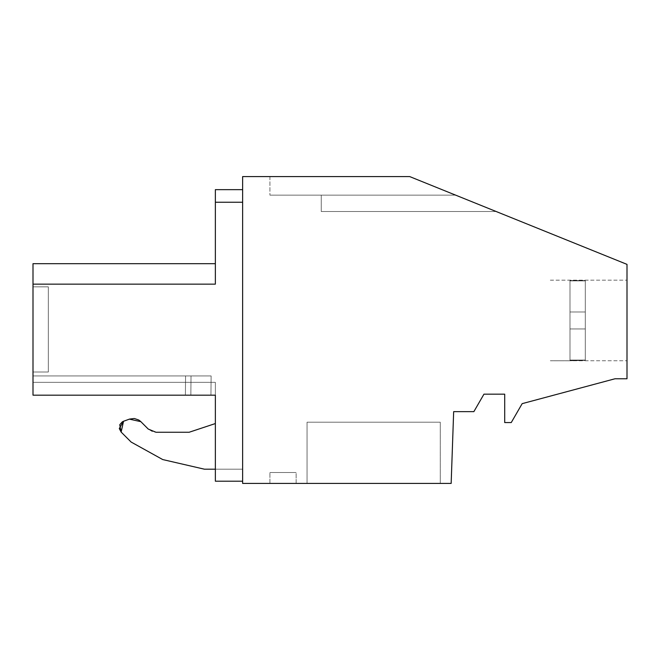 <?xml version="1.0" encoding="UTF-8"?>
<svg xmlns="http://www.w3.org/2000/svg" width="660" height="660" viewBox="0 0 660 660"><rect width="100%" height="100%" fill="white"/><g stroke="black" fill="none" stroke-linecap="round" stroke-linejoin="round"><path stroke-width="0.49" stroke-dasharray="3.3 2.47" d="M453.659 411.642L451.159 483.417L242.632 483.417L242.632 176.583L409.695 176.583L496.188 211.522L455.647 195.145L496.188 211.522L455.647 195.145L496.188 211.522L455.647 195.145L496.188 211.522L455.647 195.145L496.188 211.522L455.647 195.145L496.188 211.522L455.647 195.145L496.188 211.522L455.647 195.145L496.188 211.522L455.647 195.145L496.188 211.522L455.647 195.145L496.188 211.522L455.647 195.145L496.188 211.522L455.647 195.145L496.188 211.522L455.647 195.145L496.188 211.522L455.647 195.145L496.188 211.522L455.647 195.145L496.188 211.522L455.647 195.145L496.188 211.522L455.647 195.145L496.188 211.522L455.647 195.145L496.188 211.522L455.647 195.145L496.188 211.522L455.647 195.145L496.188 211.522L455.647 195.145L496.188 211.522L455.647 195.145L496.188 211.522L455.647 195.145L496.188 211.522L455.647 195.145L496.188 211.522L455.647 195.145L269.923 195.145L455.647 195.145L321.247 195.145L321.247 211.522L496.188 211.522L321.247 211.522L321.247 195.145L455.647 195.145L269.923 195.145L455.647 195.145L321.247 195.145L321.247 211.522L496.188 211.522L321.247 211.522L321.247 195.145L455.647 195.145L269.923 195.145L455.647 195.145L321.247 195.145L321.247 211.522L496.188 211.522L321.247 211.522L321.247 195.145L455.647 195.145L269.923 195.145L455.647 195.145L321.247 195.145L321.247 211.522L496.188 211.522L321.247 211.522L321.247 195.145L455.647 195.145L269.923 195.145L455.647 195.145L321.247 195.145L321.247 211.522L496.188 211.522L321.247 211.522L321.247 195.145L455.647 195.145L269.923 195.145L455.647 195.145L321.247 195.145L321.247 211.522L496.188 211.522L321.247 211.522L321.247 195.145L455.647 195.145L269.923 195.145L455.647 195.145L321.247 195.145L321.247 211.522L496.188 211.522L321.247 211.522L321.247 195.145L455.647 195.145L269.923 195.145L455.647 195.145L321.247 195.145L321.247 211.522L496.188 211.522L321.247 211.522L321.247 195.145L455.647 195.145L321.247 195.145L455.647 195.145L409.695 176.583L455.647 195.145L409.695 176.583L455.647 195.145L409.695 176.583L455.647 195.145L409.695 176.583L455.647 195.145L409.695 176.583L455.647 195.145L409.695 176.583L455.647 195.145L409.695 176.583L455.647 195.145L409.695 176.583L455.647 195.145L409.695 176.583L455.647 195.145L409.695 176.583L455.647 195.145L409.695 176.583L455.647 195.145L409.695 176.583L455.647 195.145L409.695 176.583L455.647 195.145L409.695 176.583L455.647 195.145L409.695 176.583L455.647 195.145L409.695 176.583L455.647 195.145L409.695 176.583L455.647 195.145L409.695 176.583L455.647 195.145L409.695 176.583L455.647 195.145L409.695 176.583L455.647 195.145L409.695 176.583L455.647 195.145L409.695 176.583L455.647 195.145L409.695 176.583L455.647 195.145L409.695 176.583L269.923 176.583L409.695 176.583L269.923 176.583L409.695 176.583L269.923 176.583L409.695 176.583L269.923 176.583L409.695 176.583L269.923 176.583L409.695 176.583L269.923 176.583L409.695 176.583L269.923 176.583L409.695 176.583L269.923 176.583L409.695 176.583L269.923 176.583L409.695 176.583L269.923 176.583L409.695 176.583L269.923 176.583L409.695 176.583L269.923 176.583L409.695 176.583L269.923 176.583L409.695 176.583L269.923 176.583L409.695 176.583L269.923 176.583L409.695 176.583L269.923 176.583L409.695 176.583L269.923 176.583L409.695 176.583L269.923 176.583L409.695 176.583L269.923 176.583L409.695 176.583L269.923 176.583L409.695 176.583L269.923 176.583L409.695 176.583L269.923 176.583L409.695 176.583L269.923 176.583L409.695 176.583L269.923 176.583L409.695 176.583L627 264.371L627 378.774L614.988 378.774L522.167 403.648L511.252 422.557L504.702 422.557L504.702 394.168L483.953 394.168L473.863 411.642L453.659 411.642M627 339.776L627 280.178L627 339.776M140.671 421.484L148.244 429.058L155.966 432.251L189.148 432.251L215.358 423.555L215.358 469.194L215.358 423.555L215.358 469.194L242.632 469.194L242.632 481.206L215.358 481.206L242.632 481.206L215.358 481.206L242.632 481.206L215.358 481.206L242.632 481.206L215.358 481.206L242.632 481.206L215.358 481.206L242.632 481.206L215.358 481.206L242.632 481.206L215.358 481.206L242.632 481.206L215.358 481.206L242.632 481.206L215.358 481.206L242.632 481.206L215.358 481.206L242.632 481.206L215.358 481.206L242.632 481.206L215.358 481.206L242.632 481.206L215.358 481.206L242.632 481.206L215.358 481.206L242.632 481.206L215.358 481.206L242.632 481.206L215.358 481.206L242.632 481.206L215.358 481.206L242.632 481.206L215.358 481.206L242.632 481.206L215.358 481.206L242.632 481.206L215.358 481.206L242.632 481.206L215.358 481.206L242.632 481.206L215.358 481.206L242.632 481.206L242.632 202.24L242.632 481.206L242.632 469.194L215.358 469.194L215.358 481.206L242.632 481.206M242.632 189.651L242.632 202.24L242.632 189.651L215.358 189.651L215.358 284.155C215.358 257.07 215.358 257.07 215.358 284.155C215.358 257.07 215.358 257.07 215.358 284.155C215.358 257.07 215.358 257.07 215.358 284.155C215.358 257.07 215.358 257.07 215.358 284.155L215.358 263.678L215.358 284.155L215.358 263.678L215.358 284.155L215.358 263.678L215.358 284.155L215.358 263.678L215.358 284.155L215.358 263.678L215.358 284.155L215.358 263.678L215.358 284.155L215.358 263.678L215.358 284.155L215.358 263.678L215.358 284.155L215.358 263.678L215.358 284.155L215.358 263.678L215.358 284.155L215.358 263.678L215.358 284.155L215.358 263.678L215.358 284.155L215.358 263.678L215.358 284.155L215.358 263.678L215.358 284.155L215.358 263.678L215.358 284.155L215.358 263.678L215.358 284.155L215.358 263.678L215.358 284.155L215.358 263.678L215.358 284.155L215.358 263.678L215.358 284.155L215.358 263.678L215.358 284.155L215.358 263.678L215.358 284.155L33 284.155L33 395.175L215.358 395.175L215.358 481.206L215.358 469.194L204.435 469.194L162.715 459.558L204.435 469.194L215.358 469.194L215.358 481.206M307.057 483.417L440.278 483.417L307.057 483.417L440.278 483.417L307.057 483.417L440.278 483.417L307.057 483.417L440.278 483.417L307.057 483.417L440.278 483.417L307.057 483.417L440.278 483.417L307.057 483.417L440.278 483.417L307.057 483.417L440.278 483.417L307.057 483.417L440.278 483.417L307.057 483.417L440.278 483.417L307.057 483.417L440.278 483.417L307.057 483.417L440.278 483.417L307.057 483.417L440.278 483.417L307.057 483.417L440.278 483.417L307.057 483.417L440.278 483.417L307.057 483.417L440.278 483.417L307.057 483.417L440.278 483.417L307.057 483.417L440.278 483.417L307.057 483.417L440.278 483.417L307.057 483.417L440.278 483.417L307.057 483.417L440.278 483.417L307.057 483.417L440.278 483.417L307.057 483.417L440.278 483.417L307.057 483.417L440.278 483.417L307.057 483.417L307.057 422.202L440.278 422.202L307.057 422.202L440.278 422.202L307.057 422.202L440.278 422.202L307.057 422.202L440.278 422.202L307.057 422.202L440.278 422.202L307.057 422.202L440.278 422.202L307.057 422.202L440.278 422.202L307.057 422.202L440.278 422.202L307.057 422.202L440.278 422.202L307.057 422.202L440.278 422.202L307.057 422.202L440.278 422.202L307.057 422.202L440.278 422.202L307.057 422.202L440.278 422.202L307.057 422.202L440.278 422.202L307.057 422.202L440.278 422.202L307.057 422.202L440.278 422.202L307.057 422.202L440.278 422.202L307.057 422.202L440.278 422.202L307.057 422.202L440.278 422.202L307.057 422.202L440.278 422.202L307.057 422.202L440.278 422.202L307.057 422.202L440.278 422.202L307.057 422.202L440.278 422.202L307.057 422.202L440.278 422.202L307.057 422.202L307.057 483.417M296.134 483.417L269.923 483.417L296.134 483.417L269.923 483.417L296.134 483.417L269.923 483.417L296.134 483.417L269.923 483.417L296.134 483.417L269.923 483.417L296.134 483.417L269.923 483.417L296.134 483.417L269.923 483.417L296.134 483.417L269.923 483.417L296.134 483.417L269.923 483.417L296.134 483.417L269.923 483.417L296.134 483.417L269.923 483.417L296.134 483.417L269.923 483.417L296.134 483.417L269.923 483.417L296.134 483.417L269.923 483.417L296.134 483.417L269.923 483.417L296.134 483.417L269.923 483.417L296.134 483.417L269.923 483.417L296.134 483.417L269.923 483.417L296.134 483.417L269.923 483.417L296.134 483.417L269.923 483.417L296.134 483.417L269.923 483.417L296.134 483.417L269.923 483.417L296.134 483.417L269.923 483.417L296.134 483.417L269.923 483.417L296.134 483.417L296.134 472.502L269.923 472.502L296.134 472.502L269.923 472.502L296.134 472.502L269.923 472.502L296.134 472.502L269.923 472.502L296.134 472.502L269.923 472.502L296.134 472.502L269.923 472.502L296.134 472.502L269.923 472.502L296.134 472.502L269.923 472.502L296.134 472.502L269.923 472.502L296.134 472.502L269.923 472.502L296.134 472.502L269.923 472.502L296.134 472.502L269.923 472.502L296.134 472.502L269.923 472.502L296.134 472.502L269.923 472.502L296.134 472.502L269.923 472.502L296.134 472.502L269.923 472.502L296.134 472.502L269.923 472.502L296.134 472.502L269.923 472.502L296.134 472.502L269.923 472.502L296.134 472.502L269.923 472.502L296.134 472.502L269.923 472.502L296.134 472.502L269.923 472.502L296.134 472.502L269.923 472.502L296.134 472.502L269.923 472.502L296.134 472.502L296.134 483.417M269.923 176.583L269.923 195.145L455.647 195.145L321.247 195.145L321.247 211.522L496.188 211.522L321.247 211.522L321.247 195.145L455.647 195.145L269.923 195.145L321.247 195.145L321.247 211.522L496.188 211.522L321.247 211.522L321.247 195.145L455.647 195.145L269.923 195.145L455.647 195.145L321.247 195.145L321.247 211.522L496.188 211.522L321.247 211.522L321.247 195.145L455.647 195.145L269.923 195.145L321.247 195.145L321.247 211.522L496.188 211.522L321.247 211.522L321.247 195.145L455.647 195.145L269.923 195.145L455.647 195.145L321.247 195.145L321.247 211.522L496.188 211.522L321.247 211.522L321.247 195.145L455.647 195.145L269.923 195.145L321.247 195.145L321.247 211.522L496.188 211.522L321.247 211.522L321.247 195.145L455.647 195.145L269.923 195.145L455.647 195.145L321.247 195.145L321.247 211.522L496.188 211.522L321.247 211.522L321.247 195.145L455.647 195.145L269.923 195.145L321.247 195.145L321.247 211.522L496.188 211.522L321.247 211.522L321.247 195.145L455.647 195.145L269.923 195.145L455.647 195.145L321.247 195.145L321.247 211.522L496.188 211.522L321.247 211.522L321.247 195.145L455.647 195.145L269.923 195.145L321.247 195.145L321.247 211.522L496.188 211.522L321.247 211.522L321.247 195.145L455.647 195.145L269.923 195.145L455.647 195.145L321.247 195.145L321.247 211.522L496.188 211.522L321.247 211.522L321.247 195.145L455.647 195.145L269.923 195.145L321.247 195.145L321.247 211.522L496.188 211.522L321.247 211.522L321.247 195.145L455.647 195.145L269.923 195.145L455.647 195.145L321.247 195.145L321.247 211.522L496.188 211.522L321.247 211.522L321.247 195.145L455.647 195.145L269.923 195.145L321.247 195.145L321.247 211.522L496.188 211.522L321.247 211.522L321.247 195.145L455.647 195.145L269.923 195.145L455.647 195.145L321.247 195.145L321.247 211.522L496.188 211.522L321.247 211.522L321.247 195.145L455.647 195.145L269.923 195.145L269.923 176.583M215.358 263.678L33 263.678L215.358 263.678L33 263.678L215.358 263.678L33 263.678L215.358 263.678L33 263.678L215.358 263.678L33 263.678L215.358 263.678L33 263.678L215.358 263.678L33 263.678L215.358 263.678L33 263.678L215.358 263.678L33 263.678L215.358 263.678L33 263.678L215.358 263.678L33 263.678L33 284.155L215.358 284.155L215.358 263.678L33 263.678L33 284.155L215.358 284.155L33 284.155L33 263.678L33 284.155L33 263.678L33 284.155L33 263.678L33 284.155L33 263.678L33 284.155L215.358 284.155M215.358 202.24L242.632 202.24L215.358 202.24M269.923 483.417L269.923 472.502L269.923 483.417M440.278 483.417L440.278 422.202L440.278 483.417M215.358 395.175L215.358 382.346L215.358 395.175L215.358 382.346L215.358 395.175L215.358 382.346L215.358 395.175L215.358 382.346L215.358 395.175L215.358 382.346L215.358 395.175L215.358 382.346L215.358 395.175L215.358 382.346L215.358 395.175L215.358 382.346L215.358 395.175L215.358 382.346L215.358 395.175L215.358 382.346L215.358 395.175L215.358 382.346L215.358 395.175L215.358 382.346L215.358 395.175L215.358 382.346L215.358 395.175L215.358 382.346L215.358 395.175L215.358 382.346L215.358 395.175L215.358 382.346L215.358 395.175L215.358 382.346L215.358 395.175L215.358 382.346L215.358 395.175L215.358 382.346L215.358 395.175L215.358 382.346L215.358 395.175L215.358 382.346L215.358 395.175L215.358 382.346L215.358 395.175L215.358 382.346L215.358 395.175L33 395.175L33 382.346L33 395.175L33 382.346L33 395.175L33 382.346L33 395.175L33 382.346L215.358 382.346L33 382.346L215.358 382.346L33 382.346L215.358 382.346L33 382.346L215.358 382.346L33 382.346L215.358 382.346L33 382.346L215.358 382.346L33 382.346L215.358 382.346L33 382.346L215.358 382.346L33 382.346L215.358 382.346L33 382.346L215.358 382.346L33 382.346L215.358 382.346L33 382.346L215.358 382.346L33 382.346L215.358 382.346L33 382.346L215.358 382.346L33 382.346L215.358 382.346L33 382.346L215.358 382.346L33 382.346L215.358 382.346L33 382.346L215.358 382.346L33 382.346L215.358 382.346L33 382.346L215.358 382.346L33 382.346L215.358 382.346L33 382.346L215.358 382.346L33 382.346L215.358 382.346L33 382.346L33 395.175L33 382.346L33 395.175L33 382.346L33 395.175L33 382.346L33 395.175L33 382.346L33 395.175L33 382.346L33 395.175L33 382.346L33 395.175L33 382.346L33 395.175L33 382.346L33 395.175L33 382.346L33 395.175L215.358 395.175L33 395.175L215.358 395.175L33 395.175L215.358 395.175L33 395.175L215.358 395.175L33 395.175L215.358 395.175L33 395.175L215.358 395.175L33 395.175L215.358 395.175L33 395.175L215.358 395.175L33 395.175L215.358 395.175L33 395.175L215.358 395.175L33 395.175L215.358 395.175L33 395.175L215.358 395.175L33 395.175L215.358 395.175L33 395.175L215.358 395.175L33 395.175L215.358 395.175L33 395.175L215.358 395.175L33 395.175L215.358 395.175L33 395.175L215.358 395.175L33 395.175L215.358 395.175L33 395.175L215.358 395.175L33 395.175L215.358 395.175L33 395.175L215.358 395.175L33 395.175L33 375.936L33 395.175L33 375.936L33 395.175L33 375.936L33 395.175L33 375.936L33 395.175L33 375.936L33 395.175L33 375.936L33 395.175L33 375.936L33 395.175L33 375.936L33 395.175L33 375.936L33 395.175L33 375.936L33 395.175L33 375.936L33 395.175L33 375.936L33 395.175L185.394 395.175L33 395.175L185.394 395.175L185.567 375.936L33 375.936L191.02 375.936L185.567 375.936L185.394 395.175L33 395.175L185.394 395.175L185.567 375.936L33 375.936L191.02 375.936L185.567 375.936L185.394 395.175L33 395.175L185.394 395.175L185.567 375.936L33 375.936L191.02 375.936L185.567 375.936L185.394 395.175L33 395.175L185.394 395.175L185.567 375.936L33 375.936L191.02 375.936L185.567 375.936L185.394 395.175L33 395.175L185.394 395.175L185.567 375.936L33 375.936L191.02 375.936L185.567 375.936L185.394 395.175L33 395.175L185.394 395.175L185.567 375.936L33 375.936L191.02 375.936L185.567 375.936L185.394 395.175L33 395.175L185.394 395.175L185.567 375.936L33 375.936L191.02 375.936L185.567 375.936L185.394 395.175L33 395.175L185.394 395.175L185.567 375.936L33 375.936L191.02 375.936L185.567 375.936L185.394 395.175L33 395.175L185.394 395.175L185.567 375.936L33 375.936L191.02 375.936L185.567 375.936L185.394 395.175L33 395.175L185.394 395.175L185.567 375.936L33 375.936L191.02 375.936L185.567 375.936L185.394 395.175L33 395.175L185.394 395.175L185.567 375.936L33 375.936L191.02 375.936L185.567 375.936L185.394 395.175L33 395.175L185.394 395.175L185.567 375.936L33 375.936L191.02 375.936L185.567 375.936L185.394 395.175L33 395.175L185.394 395.175L185.567 375.936L33 375.936L191.02 375.936L185.567 375.936L185.394 395.175L33 395.175L185.394 395.175L185.567 375.936L33 375.936L191.02 375.936L185.567 375.936L185.394 395.175L33 395.175L185.394 395.175L185.567 375.936L33 375.936L191.02 375.936L185.567 375.936L185.394 395.175L33 395.175L185.394 395.175L185.567 375.936L33 375.936L191.02 375.936L185.567 375.936L185.394 395.175L33 395.175L185.394 395.175L185.567 375.936L33 375.936L191.02 375.936L185.567 375.936L185.394 395.175L33 395.175L185.394 395.175L185.567 375.936L33 375.936L191.02 375.936L185.567 375.936L185.394 395.175L33 395.175L185.394 395.175L185.567 375.936L33 375.936L191.02 375.936L185.567 375.936L185.394 395.175L33 395.175L185.394 395.175L185.567 375.936L33 375.936L191.02 375.936L185.567 375.936L185.394 395.175L33 395.175L185.394 395.175L185.567 375.936L33 375.936L191.02 375.936L185.567 375.936L185.394 395.175L33 395.175L185.394 395.175L185.567 375.936L33 375.936L191.02 375.936L185.567 375.936L185.394 395.175L33 395.175L185.394 395.175L185.567 375.936L33 375.936L191.02 375.936L185.567 375.936L185.394 395.175L33 395.175M123.354 421.336L129.566 419.075M134.079 418.514L134.5 418.555M138.724 420.007L139.136 420.272M121.135 432.061L131.125 442.052L121.135 432.061L123.527 421.27L129.401 419.133L140.861 421.666L148.244 429.058L152.518 431.689M189.148 432.251L215.358 423.555L189.148 432.251L155.966 432.251L152.691 431.739M33 263.678L33 284.155M33 372.009L48.328 372.009L33 372.009L48.328 372.009L33 372.009L48.328 372.009L33 372.009L48.328 372.009L33 372.009L48.328 372.009L33 372.009L48.328 372.009L33 372.009L48.328 372.009L33 372.009L48.328 372.009L33 372.009L48.328 372.009L33 372.009L48.328 372.009L33 372.009L48.328 372.009L33 372.009L48.328 372.009L33 372.009L33 286.836L48.328 286.836L48.328 372.009L48.328 286.836L48.328 372.009L48.328 286.836L48.328 372.009L48.328 286.836L48.328 372.009L48.328 286.836L48.328 372.009L48.328 286.836L48.328 372.009L48.328 286.836L48.328 372.009L48.328 286.836L48.328 372.009L48.328 286.836L48.328 372.009L48.328 286.836L48.328 372.009L48.328 286.836L48.328 372.009L48.328 286.836L48.328 372.009L48.328 286.836L48.328 372.009L48.328 286.836L48.328 372.009L48.328 286.836L48.328 372.009L48.328 286.836L48.328 372.009L48.328 286.836L48.328 372.009L48.328 286.836L48.328 372.009L48.328 286.836L48.328 372.009L48.328 286.836L48.328 372.009L48.328 286.836L48.328 372.009L48.328 286.836L48.328 372.009L48.328 286.836L48.328 372.009L48.328 286.836L48.328 372.009L48.328 286.836L33 286.836M190.856 395.175L185.394 395.175L185.567 375.936L33 375.936L191.02 375.936L185.567 375.936L185.394 395.175L190.856 395.175L191.02 375.936L211.118 375.936L191.02 375.936L190.856 395.175L185.394 395.175L190.856 395.175L191.02 375.936L211.118 375.936L191.02 375.936L190.856 395.175L185.394 395.175L190.856 395.175L191.02 375.936L211.118 375.936L191.02 375.936L190.856 395.175L185.394 395.175L190.856 395.175L191.02 375.936L211.118 375.936L191.02 375.936L190.856 395.175L185.394 395.175L190.856 395.175L191.02 375.936L211.118 375.936L191.02 375.936L190.856 395.175L185.394 395.175L190.856 395.175L191.02 375.936L211.118 375.936L191.02 375.936L190.856 395.175L185.394 395.175L190.856 395.175L191.02 375.936L211.118 375.936L191.02 375.936L190.856 395.175L185.394 395.175L190.856 395.175L191.02 375.936L211.118 375.936L191.02 375.936L190.856 395.175L185.394 395.175L190.856 395.175L191.02 375.936L211.118 375.936L191.02 375.936L190.856 395.175L185.394 395.175L190.856 395.175L191.02 375.936L211.118 375.936L191.02 375.936L190.856 395.175L185.394 395.175L190.856 395.175L191.02 375.936L211.118 375.936L191.02 375.936L190.856 395.175L185.394 395.175L190.856 395.175L191.02 375.936L211.118 375.936L191.02 375.936L190.856 395.175L185.394 395.175L190.856 395.175L191.02 375.936L211.118 375.936L191.02 375.936L190.856 395.175L185.394 395.175L190.856 395.175L191.02 375.936L211.118 375.936L191.02 375.936L190.856 395.175L185.394 395.175L190.856 395.175L191.02 375.936L211.118 375.936L191.02 375.936L190.856 395.175L185.394 395.175L190.856 395.175L191.02 375.936L211.118 375.936L191.02 375.936L190.856 395.175L185.394 395.175L190.856 395.175L191.02 375.936L211.118 375.936L191.02 375.936L190.856 395.175L185.394 395.175L190.856 395.175L191.02 375.936L211.118 375.936L191.02 375.936L190.856 395.175L185.394 395.175L190.856 395.175L191.02 375.936L211.118 375.936L191.02 375.936L190.856 395.175L185.394 395.175L190.856 395.175L191.02 375.936L211.118 375.936L191.02 375.936L190.856 395.175L185.394 395.175L190.856 395.175L191.02 375.936L211.118 375.936L191.02 375.936L190.856 395.175L185.394 395.175L190.856 395.175L191.02 375.936L211.118 375.936L191.02 375.936L190.856 395.175L185.394 395.175L190.856 395.175L191.02 375.936L211.118 375.936L191.02 375.936L190.856 395.175L185.394 395.175L190.856 395.175L191.02 375.936L211.118 375.936L191.02 375.936L190.856 395.175L210.952 395.175L190.856 395.175L210.952 395.175L211.118 375.936L210.952 395.175L190.856 395.175L210.952 395.175L211.118 375.936L210.952 395.175L190.856 395.175L210.952 395.175L211.118 375.936L210.952 395.175L190.856 395.175L210.952 395.175L211.118 375.936L210.952 395.175L190.856 395.175L210.952 395.175L211.118 375.936L210.952 395.175L190.856 395.175L210.952 395.175L211.118 375.936L210.952 395.175L190.856 395.175L210.952 395.175L211.118 375.936L210.952 395.175L190.856 395.175L210.952 395.175L211.118 375.936L210.952 395.175L190.856 395.175L210.952 395.175L211.118 375.936L210.952 395.175L190.856 395.175L210.952 395.175L211.118 375.936L210.952 395.175L190.856 395.175L210.952 395.175L211.118 375.936L210.952 395.175L190.856 395.175L210.952 395.175L211.118 375.936L210.952 395.175L190.856 395.175L210.952 395.175L211.118 375.936L210.952 395.175L190.856 395.175L210.952 395.175L211.118 375.936L210.952 395.175L190.856 395.175L210.952 395.175L211.118 375.936L210.952 395.175L190.856 395.175L210.952 395.175L211.118 375.936L210.952 395.175L190.856 395.175L210.952 395.175L211.118 375.936L210.952 395.175L190.856 395.175L210.952 395.175L211.118 375.936L210.952 395.175L190.856 395.175L210.952 395.175L211.118 375.936L210.952 395.175L190.856 395.175L210.952 395.175L211.118 375.936L210.952 395.175L190.856 395.175L210.952 395.175L211.118 375.936L210.952 395.175L190.856 395.175L210.952 395.175L211.118 375.936L210.952 395.175L190.856 395.175L210.952 395.175L211.118 375.936L210.952 395.175L190.856 395.175M215.358 469.194L204.435 469.194M140.861 421.666L148.244 429.058M321.247 211.522L496.188 211.522L321.247 211.522L321.247 195.145L321.247 211.522M321.247 195.145L455.647 195.145L321.247 195.145M210.952 395.175L211.118 375.936L210.952 395.175M585.288 280.582L585.288 360.352L570.001 360.756L570.001 280.186L570.001 328.96L585.288 328.96L585.288 280.871L570.001 280.871L570.001 280.186L570.001 311.982L585.288 311.982L570.001 311.982L570.001 280.186L570.001 360.756L570.001 311.982L585.288 311.982L570.001 311.982L570.001 280.186L570.001 328.96L585.288 328.96L570.001 328.96L570.001 360.756L570.001 311.982L585.288 311.982L570.001 311.982L570.001 280.186L570.001 328.96L585.288 328.96L570.001 328.96L570.001 360.756L570.001 311.982L585.288 311.982L585.288 328.96L570.001 328.96L585.288 328.96L585.288 360.352L570.001 360.756L570.001 280.186L570.001 328.96L585.288 328.96L585.288 280.871L570.001 280.871L570.001 280.186L570.001 311.982L585.288 311.982L570.001 311.982L570.001 280.186L570.001 360.756L570.001 311.982L585.288 311.982L570.001 311.982L570.001 280.186L570.001 328.96L585.288 328.96L570.001 328.96L570.001 360.756L570.001 311.982L585.288 311.982L570.001 311.982L570.001 280.186L570.001 328.96L585.288 328.96L570.001 328.96L570.001 360.756L570.001 311.982L585.288 311.982L585.288 328.96L570.001 328.96L585.288 328.96L585.288 360.352L570.001 360.756L570.001 280.186L570.001 328.96L585.288 328.96L585.288 280.871L570.001 280.871L570.001 280.186L570.001 311.982L585.288 311.982L570.001 311.982L570.001 280.186L570.001 360.756L570.001 311.982L585.288 311.982L570.001 311.982L570.001 280.186L570.001 328.96L585.288 328.96L570.001 328.96L570.001 360.756L570.001 311.982L585.288 311.982L570.001 311.982L570.001 280.186L570.001 328.96L585.288 328.96L570.001 328.96L570.001 360.756L570.001 311.982L585.288 311.982L585.288 328.96L570.001 328.96L585.288 328.96L585.288 360.352L570.001 360.756L570.001 280.186L570.001 328.96L585.288 328.96L585.288 280.871L570.001 280.871L570.001 280.186L570.001 311.982L585.288 311.982L570.001 311.982L570.001 280.186L570.001 360.756L570.001 311.982L585.288 311.982L570.001 311.982L570.001 280.186L570.001 328.96L585.288 328.96L570.001 328.96L570.001 360.756L570.001 311.982L585.288 311.982L570.001 311.982L570.001 280.186L570.001 328.96L585.288 328.96L570.001 328.96L570.001 360.756L570.001 311.982L585.288 311.982L585.288 328.96L570.001 328.96L585.288 328.96L585.288 360.352L570.001 360.756L570.001 280.186L570.001 328.96L585.288 328.96L585.288 280.871L570.001 280.871L570.001 280.186L570.001 311.982L585.288 311.982L570.001 311.982L570.001 280.186L570.001 360.756L570.001 311.982L585.288 311.982L570.001 311.982L570.001 280.186L570.001 328.96L585.288 328.96L570.001 328.96L570.001 360.756L570.001 311.982L585.288 311.982L570.001 311.982L570.001 280.871L585.288 280.871L570.001 280.871L585.288 280.871L570.001 280.871L585.288 280.871L570.001 280.871L585.288 280.871L570.001 280.871L585.288 280.871L570.001 280.871L585.288 280.871L570.001 280.871L585.288 280.871L570.001 280.871L585.288 280.871L570.001 280.871L570.001 328.96L585.288 328.96L570.001 328.96L570.001 360.352L585.288 360.352L570.001 360.352L585.288 360.352L570.001 360.352L585.288 360.352L570.001 360.352L585.288 360.352L570.001 360.352L585.288 360.352L570.001 360.352L585.288 360.352L570.001 360.352L585.288 360.352L570.001 360.352L585.288 360.352L570.001 360.352L570.001 311.982L585.288 311.982L585.288 328.96L570.001 328.96L585.288 328.96L585.288 360.352L570.001 360.352L570.001 311.982L570.001 328.96L585.288 328.96L585.288 280.871L570.001 280.871L570.001 311.982L585.288 311.982L570.001 311.982L570.001 328.96L570.001 311.982L585.288 311.982L570.001 311.982L570.001 280.871L585.288 280.871L570.001 280.871L570.001 328.96L585.288 328.96L570.001 328.96L570.001 360.352L585.288 360.352L570.001 360.352L570.001 311.982L585.288 311.982L570.001 311.982L570.001 328.96L585.288 328.96L570.001 328.96L570.001 311.982L585.288 311.982L585.288 328.96L570.001 328.96L585.288 328.96L585.288 280.871L585.288 311.982L570.001 311.982L585.288 311.982L570.001 311.982L585.288 311.982L585.288 328.96L570.001 328.96L585.288 328.96L570.001 328.96L585.288 328.96L585.288 311.982L570.001 311.982L585.288 311.982L585.288 328.96L570.001 328.96L585.288 328.96L585.288 280.871L585.288 311.982L570.001 311.982L585.288 311.982L570.001 311.982L585.288 311.982L585.288 328.96L570.001 328.96L585.288 328.96L570.001 328.96L585.288 328.96L585.288 311.982L570.001 311.982L585.288 311.982L585.288 328.96L570.001 328.96L585.288 328.96L585.288 280.871L585.288 311.982L570.001 311.982L585.288 311.982L570.001 311.982L585.288 311.982L585.288 328.96L570.001 328.96L585.288 328.96L570.001 328.96L585.288 328.96L585.288 311.982L570.001 311.982L585.288 311.982L585.288 328.96L570.001 328.96L585.288 328.96L585.288 280.871L585.288 311.982L570.001 311.982L585.288 311.982L570.001 311.982L585.288 311.982L585.288 328.96L570.001 328.96L585.288 328.96L570.001 328.96L585.288 328.96L585.288 311.982L570.001 311.982L585.288 311.982L585.288 328.96L570.001 328.96L585.288 328.96L585.288 280.871L585.288 311.982L570.001 311.982L585.288 311.982L570.001 311.982L585.288 311.982L585.288 328.96L570.001 328.96L585.288 328.96L570.001 328.96L585.288 328.96L585.288 311.982L570.001 311.982L585.288 311.982L585.288 328.96L570.001 328.96L585.288 328.96L585.288 280.871L585.288 311.982L570.001 311.982L585.288 311.982L570.001 311.982L585.288 311.982L585.288 328.96L570.001 328.96L585.288 328.96L570.001 328.96L585.288 328.96L585.288 311.982L570.001 311.982L585.288 311.982L585.288 328.96L570.001 328.96L585.288 328.96L585.288 280.871L585.288 311.982L570.001 311.982L585.288 311.982L570.001 311.982L585.288 311.982L585.288 328.96L570.001 328.96L585.288 328.96L570.001 328.96L585.288 328.96L585.288 311.982L570.001 311.982L585.288 311.982L585.288 328.96L570.001 328.96L585.288 328.96L585.288 280.871L585.288 311.982L570.001 311.982L585.288 311.982L570.001 311.982L585.288 311.982L585.288 328.96L570.001 328.96L585.288 328.96L570.001 328.96L585.288 328.96L585.288 311.982L570.001 311.982L585.288 311.982L585.288 328.96L570.001 328.96L585.288 328.96L585.288 280.871L585.288 311.982L570.001 311.982L585.288 311.982L570.001 311.982L585.288 311.982L585.288 328.96L570.001 328.96L585.288 328.96L570.001 328.96L585.288 328.96L585.288 311.982L570.001 311.982L585.288 311.982L585.288 280.582L585.288 339.784L585.288 280.582L570.001 280.582L585.288 280.582L585.288 339.784L585.288 280.582L570.001 280.582L585.288 280.582L585.288 339.784L585.288 280.582L570.001 280.582L585.288 280.582L585.288 339.784L585.288 280.582L570.001 280.582L585.288 280.582L585.288 339.784L585.288 280.582L570.001 280.582L585.288 280.582L585.288 339.784L585.288 280.582L570.001 280.582L585.288 280.582L585.288 339.784L585.288 280.582L570.001 280.582L585.288 280.582L585.288 339.784L585.288 280.582L570.001 280.582L585.288 280.582L585.288 339.784L585.288 280.582L570.001 280.582L585.288 280.582L585.288 339.784L585.288 280.582L570.001 280.582L585.288 280.582L585.288 339.784L585.288 280.582L570.001 280.582L585.288 280.582L585.288 339.784L585.288 280.582L570.001 280.582L585.288 280.582M585.288 360.063L585.288 328.96L570.001 328.96L585.288 328.96L585.288 360.063L585.288 301.158L585.288 360.063L570.001 360.063L585.288 360.063L585.288 301.158L585.288 360.063L570.001 360.063L585.288 360.063L585.288 301.158L585.288 360.063L570.001 360.063L585.288 360.063L585.288 301.158L585.288 360.063L570.001 360.063L585.288 360.063L585.288 301.158L585.288 360.063L570.001 360.063L585.288 360.063L585.288 301.158L585.288 360.063L570.001 360.063L585.288 360.063L585.288 301.158L585.288 360.063L570.001 360.063L585.288 360.063L585.288 301.158L585.288 360.063L570.001 360.063L585.288 360.063L585.288 301.158L585.288 360.063L570.001 360.063L585.288 360.063L585.288 301.158L585.288 360.063L570.001 360.063L585.288 360.063L585.288 301.158L585.288 360.063L570.001 360.063L585.288 360.063L585.288 301.158L585.288 360.063L570.001 360.063L585.288 360.063M550.341 280.178L627 280.178L550.341 280.186M550.341 360.748L627 360.748L550.341 360.748M570.001 360.756L550.341 360.756L570.001 360.756"/><path stroke-width="0.99" d="M473.863 411.642L453.659 411.642L451.159 483.417L242.632 483.417L242.632 176.583L409.695 176.583L627 264.371L627 378.774L614.988 378.774L522.167 403.648L511.252 422.557L504.702 422.557L504.702 394.168L483.953 394.168L473.863 411.642M119.303 428.488L123.527 421.27L129.401 419.133L140.861 421.666L148.244 429.058L155.966 432.251L189.148 432.251L215.358 423.555L215.358 481.206L242.632 481.206M33 395.175L215.358 395.175L33 395.175L33 284.155L215.358 284.155L215.358 189.651L242.632 189.651M215.358 395.175L215.358 481.206M129.566 419.075L134.079 418.514M134.5 418.555L138.724 420.007M139.136 420.272L140.671 421.484M215.358 469.194L204.435 469.194L162.715 459.558L131.125 442.052L121.135 432.061L119.757 424.809M119.856 424.603L122.306 421.864M122.62 421.682L123.354 421.336M204.435 469.194L162.715 459.558L131.125 442.052L121.135 432.061L119.344 428.686M33 263.678L33 284.155L33 263.678L33 284.155L215.358 284.155L215.358 263.678L33 263.678L33 284.155L33 263.678L33 284.155L33 263.678L33 284.155L33 263.678L33 284.155L33 263.678L33 284.155L33 263.678L33 284.155L33 263.678L33 284.155L33 263.678L33 284.155L33 263.678L33 284.155L33 263.678L33 284.155L33 263.678L33 284.155L33 263.678L33 284.155L33 263.678L33 284.155L33 263.678L33 284.155L33 263.678L33 284.155L33 263.678L33 284.155L33 263.678L33 284.155L33 263.678L215.358 263.678M33 286.836L33 372.009M215.358 202.24L242.632 202.24L215.358 202.24M162.715 459.558L131.125 442.052L162.715 459.558M121.135 432.061L123.527 421.27L129.401 419.133L140.861 421.666M148.244 429.058L155.966 432.251L189.148 432.251"/></g></svg>
